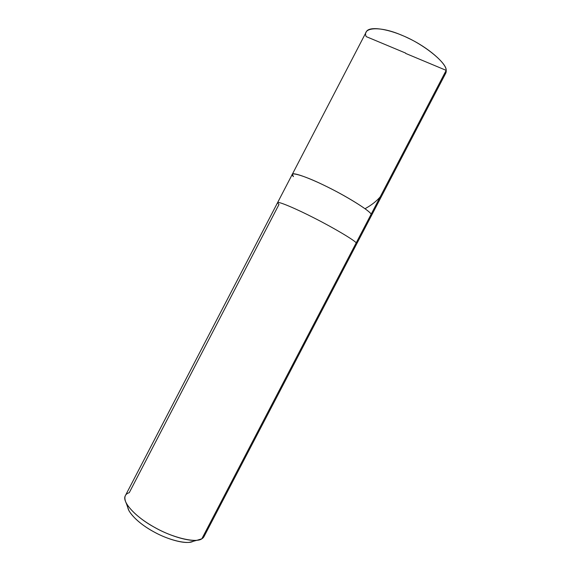 <?xml version="1.0" encoding="UTF-8"?>
<svg xmlns="http://www.w3.org/2000/svg" width="571" height="571" viewBox="0 0 571 571"><rect width="100%" height="100%" fill="white"/><g stroke="black" fill="none" stroke-linecap="round" stroke-linejoin="round"><path stroke-width="0.86" d="M293.458 176.617C287.199 170.772 302.723 174.833 323.636 185.09C343.992 194.675 369.901 210.663 371.164 214.196L356.211 242.853L371.164 214.196L371.493 215.51L371.164 214.196C369.801 210.985 349.602 197.994 329.888 188.173C312.023 179.023 292.887 171.764 292.309 174.291L366.275 31.897C368.866 25.495 389.993 29.078 408.022 38.043C428.107 47.307 446.615 63.709 446.187 70.361L371.164 214.196C371.928 215.317 371.614 215.917 370.222 215.995C371.614 215.917 371.928 215.317 371.164 214.196C369.801 210.985 349.602 197.994 329.888 188.173C312.023 179.023 292.887 171.764 292.309 174.291L293.458 176.617C287.199 170.772 302.723 174.833 323.636 185.09C343.992 194.675 369.901 210.663 371.164 214.196L446.187 70.361C446.986 62.881 422.768 43.425 401.627 35.188C380.193 25.759 361.764 27.194 366.197 36.601L405.596 53.074M443.617 75.301C445.58 74.123 446.436 72.481 446.187 70.361L445.708 73.252L356.704 243.86L356.211 242.853C354.498 240.32 333.956 228.015 314.321 218.079C296.492 208.9 277.749 200.906 277.57 202.662L278.962 204.518L129.246 492.702C124.671 494.079 123.693 497.627 126.305 503.344C132.044 512.344 142.272 520.788 156.996 528.682C171.571 536.547 189.065 541.479 197.166 540.23L201.834 538.803C196.488 543.271 172.506 537.918 153.628 526.833C136.141 517.29 121.437 501.823 125.356 495.678L277.57 202.662C277.749 200.906 296.492 208.9 314.321 218.079C333.956 228.015 354.498 240.32 356.211 242.853L201.834 538.803L356.211 242.853L356.704 243.86L203.99 536.612L201.834 538.803C203.747 537.704 204.654 535.969 204.546 533.592M127.697 505.613C126.762 512.03 139.495 524.157 153.556 531.687C168.916 540.402 187.845 544.627 193.048 541.344L189.493 542.307C182.463 543.399 167.539 539.231 155.162 532.55C142.657 525.848 133.935 518.604 128.996 510.817L127.747 507.348M419.557 121.423C418.529 125.977 416.395 130.081 413.133 133.728M405.681 53.424L446.187 70.361M380.172 196.931C376.503 201.178 371.628 205.01 365.54 208.429M292.309 174.291L277.57 202.662M126.305 503.344L128.996 510.817M197.166 540.23L189.493 542.307"/></g></svg>
